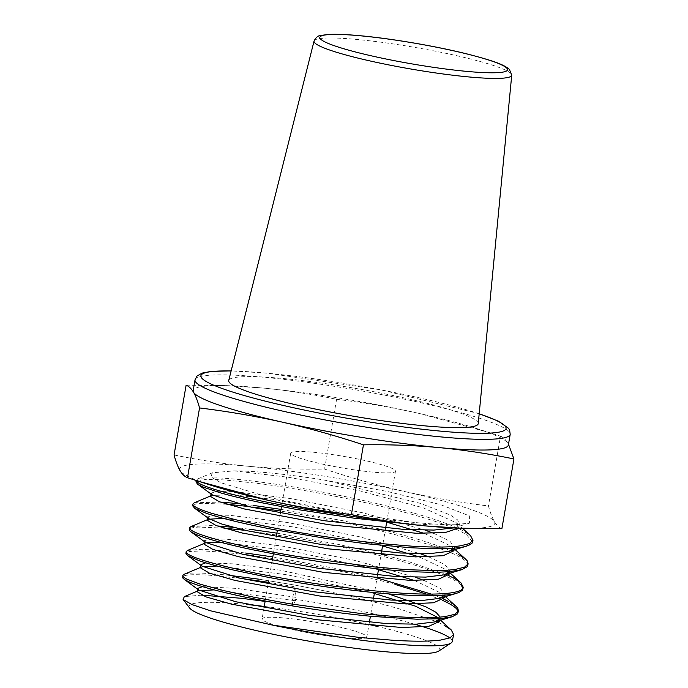 <?xml version="1.0" encoding="UTF-8"?>
<svg xmlns="http://www.w3.org/2000/svg" width="688" height="688" viewBox="0 0 688 688"><rect width="100%" height="100%" fill="white"/><g stroke="black" fill="none" stroke-linecap="round" stroke-linejoin="round"><path stroke-width="0.52" stroke-dasharray="3.44 2.58" d="M478.246 423.567A126.609 13.88 9.8 0 0 412.422 399.78A126.609 13.88 9.8 0 0 283.275 378.52A126.609 13.88 9.8 0 0 228.734 380.473M186.121 385.177L224.606 385.59L262.094 387.963A159.926 17.527 9.8 0 0 229.663 385.753A159.926 17.527 9.8 0 0 193.173 390.578M284.995 618.048A53.148 5.822 -170.2 0 1 339.399 627.017A53.148 5.822 -170.2 0 1 366.833 637.011A53.148 5.822 -170.2 0 1 343.931 637.871A53.148 5.822 -170.2 0 1 289.528 628.901A53.148 5.822 -170.2 0 1 262.094 618.916A53.148 5.822 -170.2 0 1 284.995 618.048M313.633 452.265A53.148 5.822 -170.2 0 1 368.037 461.235A53.148 5.822 -170.2 0 1 395.471 471.228A53.148 5.822 -170.2 0 1 372.561 472.097A53.148 5.822 -170.2 0 1 318.166 463.127A53.148 5.822 -170.2 0 1 290.723 453.134A53.148 5.822 -170.2 0 1 313.633 452.265M189.664 608.063A127.237 13.949 -170.2 0 1 243.922 604.227A127.237 13.949 -170.2 0 1 249.546 604.778M201.618 595.137L184.332 596.625M414.623 624.214A138.047 15.127 9.8 0 0 292.503 598.861L294.842 586.778L268.415 582.323M184.272 574.231L188.151 573.396C195.521 572.554 208.903 573.164 228.321 575.228L259.092 579.21L295.178 585.135L331.238 592.17C356.522 597.476 379.303 603.066 399.573 608.94L436.175 621.488M438.772 622.631L444.095 625.237M452.205 641.569A138.047 15.127 9.8 0 0 449.806 637.922M272.801 556.91L335.142 568.357L377.033 577.963M431.393 594.105L443.622 599.067M448.782 601.587L456.101 606.403M458.148 612.621L458.165 611.658M442.203 600.228L426.491 594.105M395.566 584.576C380.387 580.388 363.935 576.346 346.219 572.45L309.067 564.882C289.356 561.184 270.926 558.157 253.76 555.792M460.831 584.697C457.537 581.601 450.984 578.101 441.171 574.196L416.799 565.768C401.887 561.193 384.936 556.678 365.964 552.232L312.722 541.035L291.91 537.302L243.698 530.19M276.903 533.148L339.038 544.543L381.143 554.184M385.564 555.302L408.225 561.468L448.464 575.503M462.981 589.066L462.99 588.042M467.814 565.51L467.814 564.435C467.204 561.528 462.551 558.045 453.865 553.986L432.881 545.825L404.252 537.122C388.772 532.865 372.002 528.762 353.95 524.806L316.377 517.187L280.721 511.038M281.014 509.378L342.925 520.739L379.57 529.003C403.503 534.834 423.447 540.613 439.408 546.349C447.097 549.136 453.34 551.776 458.148 554.287M472.647 541.963L466.352 534.473L458.543 530.345C450.348 526.561 439.305 522.536 425.416 518.279C399.934 510.565 370.428 503.341 336.905 496.607C307.613 490.785 280.799 486.313 256.452 483.217L223.755 479.897L212.446 479.381L205.359 479.441L195.968 481.944M196.2 480.542L197.602 478.986L201.249 478.134L217.537 477.876C227.702 478.315 240.757 479.545 256.71 481.557L273.188 483.81C296.416 487.19 320.961 491.567 346.821 496.925C372.664 502.317 396.013 508.002 416.859 513.988C437.525 519.956 452.85 525.503 462.826 530.637L470.583 535.694M241.763 578.513L210.631 575.297C190.739 573.99 181.443 574.867 182.741 577.937M188.151 573.396L184.178 574.274M245.435 554.691L224.434 552.318L202.392 550.89L189.286 551.544L185.941 553.384M187.532 550.452L202.298 549.23L231.718 551.372L245.693 553.032M223.841 528.109L198.823 527.094C191.591 527.404 188.469 528.487 189.458 530.353M190.894 526.63L210.898 525.563L217.081 525.916M233.249 527.326L249.366 529.201M252.78 507.039L248.273 506.48M226.877 504.235L202.091 503.272L195.934 503.908L192.631 505.757M194.248 502.808L220.237 502.059M236.096 503.418L253.038 505.379M398.988 523.018L436.338 525.099L457.529 524.695A141.934 15.557 -170.2 0 1 415.93 522.596L347.784 515.665M264.252 606.429A127.237 13.949 -170.2 0 1 368.992 624.523M376.68 626.286A127.237 13.949 -170.2 0 1 438.703 651.08M202.478 586.623L237.369 588.472L296.072 597.416L295.453 600.744L292.434 605.732L265.112 601.407M292.434 605.732L292.503 598.861M450.115 525.056L469.543 523.147L469.612 515.94L440.2 504.536L387.447 491.473L323.867 479.966C285.778 474.032 255.884 470.996 234.187 470.85L212.343 472.802L210.932 476.887L220.934 482.761L270.126 497.656L342.805 512.465L415.93 522.596M458.337 528.16A159.926 17.527 9.8 0 0 494.431 521.624A159.926 17.527 9.8 0 0 405.765 491.791A159.926 17.527 9.8 0 0 248.566 466.292A159.926 17.527 9.8 0 0 180.041 470.618A159.926 17.527 9.8 0 0 212.403 485.685M501.879 528.737C499.17 527.696 496.684 525.322 494.431 521.624C492.204 517.729 490.217 512.508 488.454 505.964C460.659 502.567 433.096 497.845 405.765 491.791C378.46 485.547 351.387 477.979 324.547 469.07C298.988 469.483 273.661 468.554 248.566 466.292C223.488 463.832 198.651 460.057 174.064 454.957M336.595 399.298C364.391 402.695 391.954 407.416 419.293 413.471A159.926 17.527 9.8 0 0 262.094 387.963C287.163 390.397 311.991 394.181 336.595 399.298L324.547 469.07M500.503 436.183C503.22 437.233 505.706 439.598 507.959 443.304A159.926 17.527 9.8 0 0 475.597 428.237A159.926 17.527 9.8 0 0 419.293 413.471L489.822 432.743L500.503 436.183L488.454 505.964M508.355 445.016A159.926 17.527 9.8 0 0 507.959 443.304M323.867 479.966L420.394 503.367L450.15 514.925L457.58 519.861L459.507 523.972L453.297 527.954M211.044 493.167L216.909 491.223L233.335 491.473L291.015 498.645L363.539 512.964L425.184 530.156M433.741 533.329L449.952 541.215L454.673 547.528L454.467 548.095M207.69 516.98L213.512 515.054L229.783 515.303L286.948 522.416L358.912 536.614L420.205 553.685M428.813 556.867L445.093 564.762L449.84 571.074L449.634 571.633M204.267 541.525L204.345 540.785L210.107 538.885L226.232 539.134L282.888 546.186L354.286 560.264L415.234 577.215M423.885 580.405L440.234 588.309L445.007 594.63L444.809 595.172M205.712 562.81L233.507 563.859L280.42 570.214L388.453 593.899M440.182 617.084L439.976 618.718M294.842 586.778L296.072 597.416M259.092 579.21L295.178 585.135L331.238 592.17M234.187 470.85L289.106 477.352L360.073 490.922L422.991 507.744L456.514 522.871L458.733 527.249L458.311 528.16M210.674 496.512L211.809 495.437L232.716 494.81L275.604 499.686L386.673 522.149M424.358 533.424L451.681 546.435L453.246 548.19M453.719 549.067L453.891 550.796M207.329 520.326L208.455 519.259L207.398 519.707M223.299 518.339L293.398 526.922L382.562 545.937M419.388 556.953L446.856 570.008L448.404 571.737M448.877 572.614L449.058 574.351M203.983 544.131L206.013 542.78M220.237 542.187L290.061 550.813L378.452 569.724M414.417 580.483L442.031 593.572L443.554 595.275M444.044 596.169L444.224 597.906M200.638 567.944L202.693 566.594M217.193 566.035L286.741 574.704L374.349 593.503M439.013 618.787L437.362 617.291L438.703 618.813M197.293 591.757L198.376 590.734L197.353 591.155M214.149 589.891L295.453 600.744M314.055 41.039A100.31 10.991 -170.2 0 1 357.261 39.491A100.31 10.991 -170.2 0 1 459.575 56.339A100.31 10.991 -170.2 0 1 511.734 75.181M195.014 379.888A159.926 17.527 -170.2 0 1 263.943 377.273A159.926 17.527 -170.2 0 1 427.644 404.269A159.926 17.527 -170.2 0 1 510.204 434.326M479.183 413.815A154.852 16.976 9.8 0 0 267.615 373.249A154.852 16.976 9.8 0 0 231.125 370.97M479.192 413.729L381.092 389.872L267.236 373.163L231.142 370.875M395.471 471.228L386.716 521.9M385.65 528.066L382.64 545.481M381.582 551.647L378.572 569.071M377.506 575.228L374.496 592.652M373.429 598.809L370.419 616.242M369.361 622.391L366.833 637.011M290.723 453.134L281.478 506.686M280.343 513.265L277.402 530.293M276.266 536.872L273.325 553.892M272.19 560.479L265.172 601.106M264.029 607.685L262.094 618.916M475.597 428.237L489.822 432.743M229.663 385.753L224.606 385.572M469.543 523.147L453.96 527.765M456.514 522.871L462.482 528.307M211.809 495.437L210.743 495.885M451.681 546.435L454.355 548.869M446.856 570.008L449.513 572.433M205.093 543.09L204.052 543.52M442.031 593.572L444.68 595.989M201.739 566.912L200.707 567.342M212.343 472.802L197.611 478.986M458.733 527.249L459.507 523.972M454.536 548.087L454.673 547.528M449.703 571.633L449.84 571.074M444.878 595.172L445.007 594.63M200.922 565.33L200.999 564.599M440.045 618.71L440.165 618.185M197.576 589.134L197.654 588.412"/><path stroke-width="1.03" d="M228.734 380.473A126.609 13.88 9.8 0 0 293.613 404.277A126.609 13.88 9.8 0 0 423.662 425.752A126.609 13.88 9.8 0 0 478.246 423.567L511.734 75.181A100.31 10.991 -170.2 0 1 468.485 76.91A100.31 10.991 -170.2 0 1 365.457 59.899A100.31 10.991 -170.2 0 1 314.055 41.039L228.734 380.473M193.173 390.578A159.926 17.527 9.8 0 0 193.569 392.289A159.926 17.527 9.8 0 0 282.235 422.122A159.926 17.527 9.8 0 0 439.434 447.63C414.314 445.368 388.987 444.439 363.453 444.844L351.405 514.615C375.983 519.724 400.82 523.499 425.906 525.95A159.926 17.527 9.8 0 0 458.337 528.16L501.879 528.737L513.936 458.956C489.331 453.839 464.495 450.064 439.434 447.63A159.926 17.527 9.8 0 0 508.355 445.016L510.204 434.326A159.926 17.527 -170.2 0 1 441.275 436.94A159.926 17.527 -170.2 0 1 277.574 409.945A159.926 17.527 -170.2 0 1 195.014 379.888L193.173 390.578M450.967 643.099L438.703 651.08A127.237 13.949 -170.2 0 1 385.005 651.691A127.237 13.949 -170.2 0 1 189.664 608.063L183.111 599.48L191.797 604.511L210.786 610.867L272.482 625.1A138.047 15.127 9.8 0 0 392.719 643.77A138.047 15.127 9.8 0 0 450.967 643.099A138.047 15.127 9.8 0 0 452.205 641.569L453.641 634.534L449.961 637.862L440.587 640.072C429.888 641.465 414.15 641.543 393.381 640.304L358.715 637.389L272.482 625.1M265.112 601.407L241.806 598.328L201.618 595.137M197.353 591.155L184.332 596.625L183.111 599.48M268.415 582.323L241.763 578.513M436.175 621.488L438.772 622.631M444.095 625.237L451.276 629.976L453.641 634.534M449.806 637.922A138.047 15.127 9.8 0 0 414.623 624.214M253.76 555.792L245.435 554.691M245.693 553.032L272.801 556.91M377.033 577.963L431.393 594.105M443.622 599.067L448.782 601.587M444.68 595.989L456.101 606.403L457.761 608.261L458.483 610.978L454.794 614.315L445.471 616.525C434.575 617.944 418.708 618.022 397.888 616.766L363.281 613.851L289.132 603.677L253.373 597.107L224.133 590.691L200.758 584.37L187.11 579.262C184.006 577.731 182.587 576.449 182.836 575.417L184.272 574.231M182.836 575.417L182.741 577.937L184.47 579.563L189.664 582.186C199.873 586.408 217.984 591.302 243.991 596.874L277.677 603.393C309.591 609.052 341.11 613.395 372.242 616.414L416.833 619.209L439.778 618.727L452.214 616.732L457.58 613.825L458.483 610.978M458.165 611.658C457.658 608.777 453.108 605.311 444.5 601.269L442.203 600.228M426.491 594.105L395.566 584.576M249.366 529.201L276.903 533.148M381.143 554.184L385.564 555.302M448.464 575.503L453.461 577.937L460.926 582.831L463.325 587.432L461.502 589.771C459.403 591.181 455.688 592.248 450.348 592.979C439.477 594.406 423.498 594.492 402.403 593.219L367.865 590.321L330.808 585.815C304.973 582.229 280.756 578.169 258.146 573.637C235.7 569.122 217.915 564.839 204.8 560.797C192.029 556.816 185.829 553.763 186.181 551.63L187.532 550.452L204.052 543.52M186.181 551.63L185.932 553.384L187.893 555.809L199.185 560.711C207.776 563.653 219.687 566.878 234.918 570.378L266.66 577.008C309.024 585.067 350.656 590.777 391.549 594.14L402.084 594.862C426.01 596.298 443.261 596.006 453.848 593.976L458.801 592.6L462.422 590.252L463.316 587.432M462.99 588.042L460.831 584.697M280.721 511.038L252.78 507.039M253.038 505.379L281.014 509.378M458.148 554.287L465.759 559.267L467.212 560.832L468.15 563.876L464.495 567.196L455.224 569.423C449.797 570.163 442.977 570.55 434.756 570.584L406.909 569.681L372.44 566.783L297.5 556.506C272.388 552.266 250.441 547.88 231.658 543.357C203.519 536.425 189.475 531.256 189.518 527.842L190.894 526.63L207.398 519.707M189.518 527.842L189.458 530.353L191.307 532.056L196.544 534.671C206.993 538.988 225.466 543.976 251.963 549.635L286.105 556.231L323.386 562.268L381.315 569.329L406.591 571.315C419.74 572.115 431.049 572.382 440.518 572.124L449.617 571.642L461.854 569.655L467.272 566.68L468.15 563.876M462.482 528.307L470.583 535.694L472.983 540.321L469.354 543.64L460.109 545.876C449.109 547.356 432.872 547.442 411.415 546.134L377.024 543.245L339.597 538.704C313.676 535.118 289.175 531.016 266.084 526.397L235.425 519.689L211.956 513.377C198.952 509.335 192.588 506.222 192.864 504.055L194.248 502.808L210.743 495.885M192.864 504.055L192.623 505.757L194.73 508.303L206.331 513.291C221.226 518.339 243.965 523.826 274.546 529.751L327.815 538.713L365.672 543.675L411.106 547.777L431.462 548.628C445.652 548.895 456.35 548.31 463.549 546.883L468.605 545.455L472.123 543.116L472.983 540.321M439.976 618.718L434.696 621.926L416.197 624.162L386.742 623.62L309.118 615.296L235.803 601.751L198.875 590.08L184.47 579.563M243.698 530.19L223.841 528.109M449.634 571.633L444.328 574.85L425.631 577.103L395.841 576.535L317.263 568.09L243.027 554.347L205.592 542.488L191.307 532.056M217.081 525.916L233.249 527.326M248.273 506.48L226.877 504.235M220.237 502.059L236.096 503.418M196.166 480.534L195.968 481.944L197.551 484.137L203.424 487.173L220.504 492.866C231.116 495.902 244.257 499.084 259.935 502.395L294.533 509.077L353.383 518.081L398.988 523.018M347.784 515.665L305.876 509.335C280.3 505.009 258.069 500.58 239.192 496.022C220.504 491.49 207.724 487.568 200.853 484.257C197.594 482.666 196.046 481.333 196.2 480.258M249.546 604.778A127.237 13.949 -170.2 0 1 264.252 606.429M368.992 624.523A127.237 13.949 -170.2 0 1 376.68 626.286M363.453 444.844C336.613 435.943 309.54 428.366 282.235 422.122C254.904 416.068 227.341 411.347 199.546 407.95C197.783 401.405 195.796 396.185 193.569 392.289C191.316 388.591 188.83 386.226 186.121 385.177L174.064 454.957C175.827 461.502 177.822 466.722 180.041 470.618C182.294 474.316 184.78 476.689 187.497 477.73L212.403 485.685A159.926 17.527 9.8 0 0 268.707 500.443A159.926 17.527 9.8 0 0 425.906 525.95L463.394 528.341M198.178 481.17L268.707 500.443C296.046 506.497 323.609 511.227 351.405 514.615M508.492 444.25L513.936 458.956M199.546 407.95L187.497 477.73M453.297 527.954L433.922 530.078L403.581 529.382L324.34 520.721L249.864 506.85L212.317 494.904L211.044 493.167L210.674 496.512L219.231 501.69L244.481 508.991L328.649 524.729L416.231 533.26L445.282 532.538L458.311 528.16M425.184 530.156L433.741 533.329M454.467 548.095L449.144 551.303L430.344 553.573L400.382 552.997L321.339 544.483L246.648 530.646L221.639 523.981L208.954 518.7L207.69 516.98L207.329 520.326L216.152 525.58L242.116 532.994L328.004 548.818L415.44 556.893L443.106 555.715L453.891 550.796L454.673 547.528M420.205 553.685L428.813 556.867M205.592 542.488L204.345 540.785L203.983 544.131L212.747 549.351L238.555 556.704L323.928 572.416L410.839 580.431L438.333 579.244L449.058 574.351L449.84 571.074M415.234 577.215L423.885 580.405M444.809 595.172L439.512 598.388L420.91 600.633L391.291 600.082L313.186 591.689L239.415 578.049L202.238 566.284L200.999 564.599L205.712 562.81M388.453 593.899L425.648 606.721L436.072 612.346L440.182 617.084M198.875 590.08L197.654 588.412L202.478 586.623M289.132 603.677L253.373 597.107L224.133 590.691M223.48 590.528L200.758 584.37L187.11 579.262M182.862 575.349L184.178 574.274L200.707 567.342M229.009 575.306L259.092 579.21M386.673 522.149L424.358 533.424M453.246 548.19L453.719 549.067M208.455 519.259L223.299 518.339M382.562 545.937L419.388 556.953M448.404 571.737L448.877 572.614M206.013 542.78L220.237 542.187M378.452 569.724L414.417 580.483M443.554 595.275L444.044 596.169M445.007 594.63L444.224 597.906L433.56 602.774L406.238 603.961L319.851 596.023L235.004 580.423L209.35 573.113L200.638 567.944L200.999 564.599M202.693 566.594L217.193 566.035M374.349 593.503L415.346 606.137L437.198 617.145M438.703 618.813L439.391 621.462L428.796 626.312L401.629 627.499L315.775 619.621L231.443 604.141L205.953 596.883L197.293 591.757L197.654 588.412M198.376 590.734L214.149 589.891M360.865 35.836A95.245 10.44 9.8 0 0 336.062 46.32A95.245 10.44 9.8 0 0 466.473 71.363A95.245 10.44 9.8 0 0 491.284 60.879A95.245 10.44 9.8 0 0 360.865 35.836M231.125 370.97A154.852 16.976 9.8 0 0 243.242 395.239A154.852 16.976 9.8 0 0 439.322 431.015A154.852 16.976 9.8 0 0 479.183 413.815M511.734 75.181L509.447 69.454C503.857 64.534 493.915 60.948 467.866 54.146C436.674 46.294 391.979 38.64 360.486 35.75C346.718 34.46 335.976 34.03 328.245 34.46L320.926 35.432C318.234 35.501 315.938 37.367 314.055 41.039M231.142 370.875L210.941 371.425L202.134 373.102L197.035 376.018L195.014 379.888M386.716 521.9L385.65 528.066M382.64 545.481L381.582 551.647M378.572 569.071L377.506 575.228M374.496 592.652L373.429 598.809M370.419 616.242L369.361 622.391M281.478 506.686L280.343 513.265M277.402 530.293L276.266 536.872M273.325 553.892L272.19 560.479M265.172 601.106L264.029 607.685M479.192 413.729L498.31 421.142L508.587 428.323L509.584 429.974L510.204 434.326M452.214 616.74L434.696 621.926M187.463 555.508L202.238 566.284M457.038 593.194L439.512 598.388M461.854 569.655L444.328 574.85M194.179 507.925L208.954 518.7M466.67 546.117L449.144 551.303M197.542 484.137L212.317 494.904M454.355 548.869L465.759 559.267M449.513 572.433L460.926 582.831M439.013 618.787L451.276 629.976M439.391 621.462L440.165 618.185"/></g></svg>
